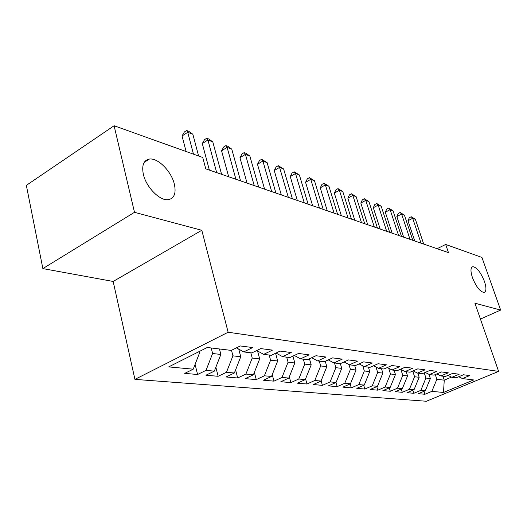 <?xml version="1.0" encoding="UTF-8"?>
<svg xmlns="http://www.w3.org/2000/svg" width="527" height="527" viewBox="0 0 527 527"><rect width="100%" height="100%" fill="white"/><g stroke="black" fill="none" stroke-linecap="round" stroke-linejoin="round"><path stroke-width="0.79" d="M472.442 277.624C470.367 271.135 470.512 267.485 472.857 266.682C476.882 267.413 480.736 272.314 484.432 281.385C486.546 287.887 486.421 291.569 484.056 292.445C480.044 291.747 476.171 286.807 472.442 277.624M143.37 174.371C141.592 165.412 143.568 160.313 149.312 159.075C157.85 157.58 171.407 171.315 174.338 184.088C176.275 193.086 174.332 198.277 168.495 199.667C160.195 201.321 146.223 187.441 143.37 174.371M134.925 379.374L426.376 401.258L498.614 371.39L228.138 332.234L134.925 379.374L113.16 281.458L201.801 230.279L134.49 212.309L42.865 268.592L113.16 281.458M42.865 268.592L26.35 185.366L114.095 125.742L134.49 212.309M442.957 376.206L444.254 380.165L443.49 392.457L473.674 379.954L462.482 378.584L469.689 375.58L463.437 374.769L456.171 377.819L451.883 377.292L459.188 374.223L452.693 373.386L445.328 376.495L440.868 375.955L448.273 372.813L441.514 371.943L434.044 375.119L429.4 374.559L436.916 371.344L429.874 370.435L422.298 373.689L417.463 373.103L425.078 369.816L417.74 368.874L410.059 372.2L405.013 371.581L412.74 368.228L405.085 367.233L397.292 370.646L392.029 370L399.868 366.561L391.871 365.527L383.966 369.019L378.465 368.347L386.423 364.829L378.063 363.749L370.04 367.319L364.295 366.621L372.365 363.011L363.617 361.884L355.475 365.547L349.46 364.816L357.649 361.114L348.492 359.928L340.231 363.689L333.927 362.919L342.24 359.124L332.629 357.879L324.25 361.739L317.643 360.936L326.075 357.036L315.989 355.732L307.485 359.697L300.542 358.854L309.099 354.842L298.499 353.472L289.87 357.55L282.571 356.66L291.253 352.537L280.1 351.101L271.339 355.297L263.658 354.361L272.472 350.112L260.72 348.597L251.827 352.919L243.731 351.931L252.67 347.556L240.272 345.956L231.248 350.409L207.269 347.491L168.68 366.897L193.231 369.177L184.713 373.379L197.579 374.499L206.024 370.369L214.331 371.14L205.932 375.224L218.138 376.291L226.478 372.273L234.363 373.004L226.07 376.976L237.677 377.984L245.905 374.078L253.408 374.776L245.226 378.643L256.274 379.605L264.389 375.797L271.53 376.462L263.46 380.231L273.987 381.146L281.991 377.437L288.803 378.07L280.838 381.739L290.878 382.609L298.783 378.999L305.278 379.605L297.419 383.182L307.01 384.012L314.803 380.487L321.015 381.067L313.262 384.558L322.425 385.356L330.119 381.91L336.055 382.464L328.407 385.876L337.181 386.634L344.77 383.274L350.448 383.801L342.906 387.134L351.305 387.865L358.795 384.578L364.243 385.085L356.792 388.34L364.849 389.045L372.24 385.83L377.457 386.317L370.112 389.499L377.839 390.171L385.132 387.029L390.145 387.497L382.892 390.612L390.316 391.258L397.51 388.182L402.325 388.63L395.171 391.68L402.305 392.299L409.407 389.288L414.031 389.716L406.969 392.701L413.833 393.3L420.842 390.349L425.296 390.764L418.326 393.689L424.933 394.262L423.985 391.317M443.49 392.457L431.85 391.377L424.933 394.262M114.095 125.742L202.73 157.481L205.754 168.844L448.477 252.631L445.671 244.462L437.087 248.698M428.985 374.341L430.348 378.564L425.928 378.057L424.255 372.852M425.296 390.764L430.348 378.564M420.842 390.349L425.928 378.057M462.482 378.584L458.76 376.733M417.845 373.149L419.169 377.279L414.571 376.752L412.753 371.028M414.031 389.716L419.169 377.279M409.407 389.288L414.571 376.752M451.883 377.292L448.022 375.362M406.218 371.733L407.549 375.942L402.766 375.389L400.909 369.48M402.325 388.63L407.549 375.942M397.51 388.182L402.766 375.389M440.868 375.955L436.85 373.926M394.117 370.257L395.454 374.552L390.481 373.979L388.715 368.287M390.145 387.497L395.454 374.552M385.132 387.029L390.481 373.979M429.4 374.559L425.217 372.437M381.515 368.722L382.859 373.103L377.675 372.503L376.014 367.075M377.457 386.317L382.859 373.103M372.24 385.83L377.675 372.503M417.463 373.103L413.102 370.876M368.38 367.121L369.737 371.588L364.328 370.968L362.78 365.83M364.243 385.085L369.737 371.588M358.795 384.578L364.328 370.968M405.013 371.581L400.474 369.256M354.684 365.448L356.048 370.013L350.402 369.368L348.979 364.559M350.448 383.801L356.048 370.013M344.77 383.274L350.402 369.368M392.029 370L387.286 367.55M340.363 363.63L341.753 368.366L335.857 367.688L334.487 362.991M336.055 382.464L341.753 368.366M330.119 381.91L335.857 367.688M378.465 368.347L373.518 365.771M325.264 361.278L326.819 366.654L320.653 365.942L319.27 361.133M321.015 381.067L326.819 366.654M314.803 380.487L320.653 365.942M364.295 366.621L359.118 363.907M309.468 358.775L311.193 364.855L304.738 364.111L303.354 359.197M305.278 379.605L311.193 364.855M298.783 378.999L304.738 364.111M349.46 364.816L344.045 361.95M292.92 356.114L294.83 362.971L288.065 362.194L286.675 357.161M288.803 378.07L294.83 362.971M281.991 377.437L288.065 362.194M333.927 362.919L328.255 359.895M275.568 353.268L277.676 360.995L270.582 360.178L269.185 355.033M271.53 376.462L277.676 360.995M264.389 375.797L270.582 360.178M317.643 360.936L311.694 357.734M257.551 350.962L259.673 358.927L252.222 358.064L250.826 352.794M253.408 374.776L259.673 358.927M245.905 374.078L252.222 358.064M300.542 358.854L294.303 355.462M238.777 349.144L240.753 356.746L232.921 355.844L231.485 350.29M234.363 373.004L240.753 356.746M226.478 372.273L232.921 355.844M282.571 356.66L276.01 353.057M219.463 348.973L220.853 354.454L212.598 353.505L211.208 347.965M214.331 371.14L220.853 354.454M206.024 370.369L212.598 353.505M263.658 354.361L256.754 350.521M199.7 351.292L199.891 352.043L198.521 351.884M193.231 369.177L199.891 352.043M243.731 351.931L236.458 347.84M480.433 319.066L500.65 310.067L481.941 257.453L445.671 244.462M201.801 230.279L228.138 332.234M500.65 310.067L474.919 303.196L498.614 371.39M435.309 374.585L436.85 379.315L444.254 380.165L451.514 377.108M431.85 391.377L436.85 379.315M197.579 374.499L195.102 364.361M218.138 376.291L215.866 367.227M237.677 377.984L235.595 369.888M256.274 379.605L254.363 372.365M273.987 381.146L272.242 374.677M290.878 382.609L289.29 376.845M307.01 384.012L305.568 378.88M322.425 385.356L321.127 380.79M337.181 386.634L335.976 382.503M351.305 387.865L350.145 383.939M364.849 389.045L363.729 385.309M377.839 390.171L376.759 386.62M390.316 391.258L389.275 387.872M402.305 392.299L401.297 389.071M413.833 393.3L412.858 390.217M193.462 154.161L187.724 132.297L192.862 134.266L198.607 156.005M186.09 151.526L182.046 135.953L187.724 132.297L186.65 130.505L188.712 131.295L192.862 134.266M182.046 135.953L184.384 131.967L186.65 130.505M216.683 172.619L207.908 140.011L212.796 141.882L221.584 174.312M209.377 170.102L202.296 143.555L207.908 140.011L206.775 138.232L208.738 138.983L212.796 141.882M202.296 143.555L204.542 139.648L206.775 138.232M235.912 179.259L227.117 147.356L231.775 149.141L240.569 180.866M228.672 176.762L221.577 150.788L227.117 147.356L225.938 145.59L227.802 146.302L231.775 149.141M221.577 150.788L223.725 146.961L225.938 145.59M254.218 185.576L245.424 154.358L249.864 156.058L258.658 187.111M247.051 183.106L239.95 157.685L245.424 154.358L244.199 152.599L245.977 153.285L249.864 156.058M239.95 157.685L242.018 153.93L244.199 152.599M271.675 191.604L262.887 161.031L267.13 162.652L275.911 193.066M264.58 189.153L257.486 164.259L262.887 161.031L261.623 159.292L267.13 162.652M257.486 164.259L259.468 160.583L261.623 159.292M288.335 197.355L279.567 167.408L283.618 168.956L292.386 198.751M281.319 194.931L274.231 170.544L279.567 167.408L278.269 165.682L283.618 168.956M274.231 170.544L276.141 166.94L278.269 165.682M304.263 202.849L295.515 173.508L299.389 174.99L308.13 204.186M297.32 200.451L290.245 176.552L295.515 173.508L294.185 171.795L299.389 174.99M290.245 176.552L292.083 173.014L294.185 171.795M319.494 208.106L310.772 179.338L314.487 180.761L323.196 209.384M312.623 205.734L305.574 182.302L310.772 179.338L309.415 177.645L314.487 180.761M305.574 182.302L307.34 178.831L309.415 177.645M334.072 213.139L325.39 184.924L328.947 186.288L337.623 214.364M327.28 210.793L320.258 187.816L325.39 184.924L324.013 183.244L328.947 186.288M320.258 187.816L321.964 184.404L324.013 183.244M348.051 217.967L339.401 190.287L342.82 191.591L351.45 219.14M341.325 215.648L334.335 193.099L339.401 190.287L338.005 188.62L342.82 191.591M334.335 193.099L335.982 189.746L338.005 188.62M361.45 222.592L352.853 195.425L356.127 196.676L364.717 223.718M354.809 220.299L347.846 198.165L352.853 195.425L351.437 193.778L356.127 196.676M347.846 198.165L349.441 194.871L351.437 193.778M374.322 227.032L365.764 200.365L368.913 201.564L377.457 228.119M367.747 224.765L360.824 203.033L365.764 200.365L364.335 198.732L368.913 201.564M360.824 203.033L362.365 199.799L364.335 198.732M386.686 231.3L378.182 205.108L381.205 206.268L389.697 232.341M380.184 229.061L373.3 207.717L378.182 205.108L376.733 203.494L381.205 206.268M373.3 207.717L374.789 204.535L376.733 203.494M398.57 235.404L390.118 209.674L393.037 210.787L401.475 236.406M392.147 233.184L385.303 212.216L390.118 209.674L388.662 208.073L393.037 210.787M385.303 212.216L386.739 209.094L388.662 208.073M410.013 239.35L401.614 214.067L404.42 215.141L412.806 240.319M403.656 237.157L396.851 216.551L401.614 214.067L400.151 212.48L404.42 215.141M396.851 216.551L398.247 213.481L400.151 212.48M421.027 243.158L412.687 218.297L415.388 219.331L423.715 244.087M414.742 240.984L407.984 220.727L412.687 218.297L411.212 216.729L415.388 219.331M407.984 220.727L409.334 217.704L411.212 216.729M472.857 266.682L471.942 267.117M149.312 159.075L144.214 162.349"/></g></svg>
